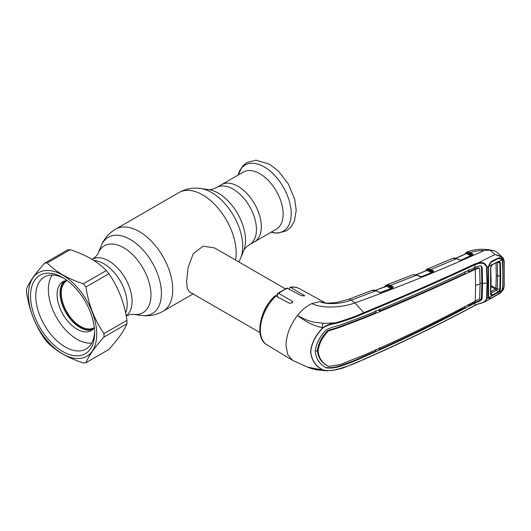 <?xml version="1.0" encoding="UTF-8"?>
<svg xmlns="http://www.w3.org/2000/svg" width="531" height="531" viewBox="0 0 531 531"><rect width="100%" height="100%" fill="white"/><g stroke="black" fill="none" stroke-linecap="round" stroke-linejoin="round"><path stroke-width="0.8" d="M237.994 186.301A32.982 19.043 60 0 1 259.546 215.367A32.982 19.043 60 0 1 254.488 241.791A32.982 19.043 -120 0 0 259.546 215.367A32.982 19.043 -120 0 0 237.994 186.301A32.982 19.043 -120 0 0 221.507 184.669A32.982 19.043 60 0 1 237.994 186.301M125.608 312.985A32.982 19.043 -120 0 0 103.877 263.734A32.982 19.043 -120 0 0 94.014 260.568A32.982 19.043 -120 0 1 103.545 263.542A32.982 19.043 -120 0 1 125.608 312.985M285.227 288.725L214.637 247.977L203.094 246.158L193.224 253.745L188.113 267.451L186.587 281.629L187.257 288.399L189.348 291.778L259.931 332.532M301.86 317.817A25.289 14.602 -60 0 1 301.668 318.388M262.493 315.095A25.289 14.602 -60 0 1 271.407 299.657M275.416 295.873A25.289 14.602 -60 0 1 277.341 294.459M67.132 280.487A27.187 15.698 -120 0 0 66.886 280.627A27.187 15.698 -120 0 0 62.777 302.59A27.187 15.698 -120 0 0 80.758 326.525A27.187 15.698 -120 0 0 94.073 327.713A27.187 15.698 -120 0 0 94.319 327.574M65.638 280.64A27.818 16.063 -120 0 0 62.054 303.267A27.818 16.063 -120 0 0 80.314 327.302A27.818 16.063 -120 0 0 93.436 328.795M276.319 229.193A32.982 19.043 -120 0 0 281.377 202.762A32.982 19.043 -120 0 0 259.832 173.697A32.982 19.043 -120 0 0 243.337 172.064L216.621 187.489A32.982 19.043 60 0 1 233.116 189.122A32.982 19.043 60 0 1 254.661 218.181A32.982 19.043 60 0 1 249.603 244.612L276.319 229.193M465.86 253.705L465.999 253.307A0.631 0.518 -121.7 0 1 466.185 252.484L467.34 252.059L470.32 252.65L472.929 253.931L472.849 254.867L461.313 260.071L459.547 260.044L456.594 258.703L452.724 258.405L453.447 258.172A0.631 0.504 77.8 0 0 453.368 258.199M467.34 252.059A0.631 0.511 -99.1 0 0 467.081 252.909L471.316 254.973L472.411 254.681L469.889 253.446L466.849 252.875L465.229 253.991M488.566 297.267L487.007 298.588L484.849 301.8L499.903 293.457L503.348 289.501L503.999 286.554L504.251 274.275L503.999 261.637L503.348 259.088C501.788 256.858 499.08 255.345 495.224 254.541L502.591 257.429L496.976 252.218L494.122 250.745C483.874 248.369 474.694 248.873 466.59 252.271L466.397 252.358A0.631 0.544 -116.6 0 0 466.158 253.101A0.631 0.465 -160.1 0 1 466.205 253.559L466.238 253.499M464.632 254.263L466.397 252.358A0.631 0.544 -116.6 0 1 466.43 252.344L467.088 252.106A0.631 0.485 -104.2 0 0 466.849 252.875A0.631 0.405 -64 0 1 466.417 253.592L455.877 258.305M466.43 252.344L467.088 252.106M466.417 253.592L470.884 255.776M471.316 254.973A0.631 0.405 -63.9 0 1 471.17 255.504M469.889 253.446A0.631 0.405 -63.9 0 1 470.32 252.65C474.455 251.097 479.022 250.42 484.013 250.612C439.276 270.73 396.245 288.16 354.92 302.889C342.714 307.509 322.602 308.916 311.823 303.593L319.536 301.674L325.842 303.022L319.536 301.674C328.643 305.192 342.19 303.5 351.223 300.115A9.485 4.248 -110.7 0 0 348.316 299.358L337.437 302.245C333.262 303.128 325.682 303.161 325.842 303.022M460.961 260.163A0.631 0.339 66.2 0 1 461.081 260.037L472.61 254.84A0.631 0.345 65.3 0 0 472.497 254.973L472.464 254.688A0.631 0.471 -158.3 0 1 472.563 254.867M453.554 258.166A0.631 0.504 77.8 0 0 453.447 258.172C454.144 257.907 455.286 258.073 456.872 258.67A0.631 0.392 114.4 0 0 456.594 258.703L430.88 269.496L433.641 270.863L433.568 271.839L421.66 276.638L419.928 276.578L416.815 275.124L390.371 285.353L393.139 286.753L393.066 287.769L380.893 292.408L379.174 292.335L375.935 290.809L351.223 300.115L354.92 302.889L363.861 312.633C401.974 296.909 438.891 280.72 474.628 264.053L477.946 262.925L495.045 254.502L489.987 250.147L484.013 250.612M459.972 260.177A0.631 0.392 114.5 0 0 459.826 260.017L459.826 260.017A0.631 0.392 114.5 0 0 459.547 260.044M456.872 258.67L459.826 260.017L461.081 260.037A0.631 0.339 66.2 0 1 461.313 260.071M380.369 292.9L380.574 292.475M391.115 288.592L386.482 286.242L375.384 290.444M386.482 286.242L386.05 286.362L386.482 286.242A0.631 0.398 -63.1 0 0 386.92 285.512A0.631 0.485 -101.9 0 1 387.185 284.735L390.371 285.353A0.631 0.398 -63.1 0 0 389.933 286.149L386.92 285.512L385.234 286.587M387.411 284.696A0.631 0.511 -97.4 0 0 387.139 285.552L391.559 287.789A0.631 0.398 -63.1 0 1 391.433 288.267M391.559 287.789L392.668 287.536A0.631 0.485 -155.1 0 1 392.807 287.742M393.106 286.733A0.631 0.398 -63.1 0 0 392.668 287.536A0.631 0.412 -61.7 0 1 393.139 286.753M392.668 287.536L389.933 286.149M419.928 276.578A0.631 0.385 -65 0 1 420.207 276.551L420.207 276.551A0.631 0.385 -65 0 1 420.353 276.717M421.329 276.717L417.094 275.104A0.631 0.385 -65 0 0 416.815 275.124L413.496 274.587A0.631 0.504 -102.4 0 1 413.563 274.567L413.563 274.567A0.631 0.504 -102.4 0 1 413.649 274.56M413.496 274.587L413.111 274.7A0.631 0.511 -109 0 1 413.125 274.693L413.125 274.693A0.631 0.511 -109 0 1 413.151 274.68M417.094 275.104L413.125 274.693L386.482 284.955A0.631 0.544 -114.1 0 1 386.508 284.941L387.185 284.735M431.61 272.708L427.024 270.432L416.211 274.753M427.024 270.432L426.619 270.558L427.024 270.432A0.631 0.398 116.4 0 0 427.468 269.702A0.631 0.491 -102.7 0 1 427.72 268.925L430.88 269.496A0.631 0.398 -63.6 0 0 430.442 270.299L427.468 269.702L425.789 270.81M431.935 272.376A0.631 0.398 116.4 0 0 432.048 271.905L433.143 271.64A0.631 0.398 -63.6 0 1 433.588 270.837M427.94 268.885A0.631 0.511 -98.2 0 0 427.674 269.735L432.048 271.905M433.289 271.826A0.631 0.478 23.6 0 0 433.183 271.64L430.442 270.299M433.23 271.925L421.66 276.638M433.183 271.64A0.631 0.418 -61 0 1 433.641 270.863M379.174 292.335A0.631 0.385 -64.8 0 1 379.605 292.475M375.935 290.809A0.631 0.385 -64.8 0 1 376.22 290.782C374.01 290.019 372.629 289.886 372.085 290.391L375.935 290.809M322.987 327.919L322.808 327.766C309.659 325.032 303.447 319.377 297.433 315.54C290.085 325.198 286.262 335.141 285.983 345.382L287.709 354.575L292.634 360.41L307.615 367.133L322.808 370.021C315.5 366.178 311.431 360.091 310.615 351.761C311.431 343.212 315.5 335.214 322.808 327.766C326.631 325.131 330.82 323.485 335.36 322.841C345.635 319.967 355.139 316.562 363.861 312.633L364.16 313.31C355.392 317.266 345.854 320.651 335.539 323.472C331.072 324.063 326.884 325.543 322.987 327.919C315.666 335.3 311.591 343.252 310.768 351.768C311.591 360.064 315.666 366.118 322.987 369.928C326.884 370.943 331.065 370.87 335.532 369.722C345.82 367.067 355.365 363.536 364.16 359.142C402.272 342.429 439.21 324.487 474.96 305.298L478.152 303.905C482.5 303.287 485.301 301.542 486.549 298.668L487.04 283.255L486.549 267.292C485.288 263.688 482.493 262.48 478.159 263.675L474.96 264.757C439.21 281.397 402.272 297.579 364.16 313.31M322.934 323.319A25.82 14.908 -60 0 1 321.959 327.581M275.848 296.026A32.444 18.731 120 0 0 260.336 330.05A32.444 18.731 120 0 0 266.854 344.785C254.183 337.756 259.652 310.257 274.68 296.079L275.848 296.026L289.813 303.427L292.747 302.026L292.262 301.263L278.775 293.424L277.686 293.384L277.341 296.816M277.686 293.384L286.859 288.094L301.734 295.794L304.668 295.674L290.703 287.45L289.953 287.284L289.262 289.037M335.539 323.472L335.36 322.841L324.308 323.386L313.668 322.071C310.343 321.301 307.761 320.492 304.741 319.118L297.433 315.54C301.893 309.971 306.686 305.989 311.823 303.593M315.673 369.43L323.844 370.472M480.913 265.931L482.108 267.279L481.292 266.091L479.765 265.878L475.112 267.385C439.442 284.092 402.531 300.28 364.372 315.958L339.362 325.377C334.955 326.273 330.621 327.727 326.373 329.738C319.735 336.528 316.025 343.783 315.241 351.482C316.025 358.969 319.735 364.439 326.373 367.883C330.621 368.375 334.955 367.937 339.362 366.563C348.104 363.742 356.44 360.456 364.372 356.706C402.531 340.032 439.442 322.098 475.112 302.902L474.84 305.537C439.091 324.713 402.153 342.661 364.027 359.381L342.907 368.056L335.439 369.915L327.136 370.844L322.987 369.928M325.676 367.465C329.95 367.97 334.298 367.538 338.718 366.184C347.493 363.383 355.836 360.104 363.768 356.341L375.809 351.124L375.941 349.318M475.63 285.545A15.804 9.127 180 0 1 480.09 283.932L479.632 268.454L478.995 268.069L475.218 269.383L475.63 285.545L475.218 301.064C439.602 320.286 402.71 338.22 364.531 354.854L339.614 364.757L328.423 366.357L327.72 365.965C321.6 362.819 318.149 357.761 317.359 350.799L315.248 350.991M328.423 366.357C322.31 363.191 318.872 358.146 318.109 351.217C318.872 344.075 322.31 337.331 328.423 330.999L327.72 330.587C321.6 336.88 318.149 343.617 317.359 350.799L318.109 351.217M480.09 283.932L479.632 298.9L475.218 301.064M478.378 267.684L479.002 268.069L478.378 267.684L474.661 269.005L468.88 271.746L467.479 270.983M475.218 269.383C439.602 286.116 402.71 302.298 364.531 317.943L339.614 327.408L328.423 330.999M375.809 310.569L375.941 312.547L363.927 317.584L338.977 327.03L327.72 330.587M465.09 271.487L465.216 273.465C437.491 286.322 409.016 298.82 379.791 310.954L378.271 310.131M379.791 310.954L379.638 308.976M475.265 269.363L474.661 269.005L474.561 267.033M468.747 269.775L468.88 271.746M481.391 266.881L481.896 283.069L482.613 283.468A15.804 9.127 180 0 1 487.04 283.255A0.631 0.365 180 0 0 487.498 283.162L487.007 298.588L486.549 298.668M474.628 301.382L474.561 302.524L479.115 300.778L481.391 298.694L481.896 283.069A16.647 9.611 180 0 0 480.09 283.408M468.833 304.469L468.747 305.61L474.561 302.524L475.159 302.882L479.765 301.163L482.108 299.099L482.613 283.468L482.108 267.279M465.169 306.4L465.09 307.535C437.332 322.184 408.843 336.143 379.638 349.405L378.484 348.787M468.747 305.61L467.718 305.06M379.791 347.593L379.638 349.405M475.112 267.385L474.96 264.757A0.631 0.345 64.7 0 0 474.628 264.053M335.36 369.888L327.136 370.844L316.33 369.808C311.445 368.799 307.967 367.313 307.608 367.127M503.348 289.501L498.045 294.393L491.367 298.123L488.726 298.382L488.181 296.424L488.401 266.502L487.007 267.186C485.706 263.177 482.686 261.756 477.946 262.925L478.159 263.675M486.549 267.292L487.007 267.186L487.498 283.162M488.181 296.424L488.374 296.032M488.566 266.35L488.387 267.319M488.181 268.328L488.374 267.989M474.628 305.531L478.073 304.137C480.376 303.234 480.96 303.5 484.849 301.8L478.345 303.951M501.841 289.919L502.412 290.006L502.718 288.545L503.063 274.912L502.718 260.86L502.12 260.98M502.12 288.612L502.718 288.545M503.999 286.554A0.631 0.385 2.4 0 0 504.198 286.289L504.198 261.371L503.468 258.544L502.591 257.429L503.348 259.088L503.395 258.451M503.348 259.088L502.412 259.573L502.718 260.86M488.401 266.502L491.367 261.431L498.045 258.132C499.591 257.568 500.899 257.814 501.968 258.869L502.412 259.573L501.841 259.812M491.367 261.431L491.221 262.088M494.122 250.745L489.987 250.147M385.878 286.342L386.057 285.897A0.631 0.518 -119.1 0 1 386.263 285.067L386.508 284.941M384.384 287.43C384.311 286.932 384.922 286.156 386.203 285.094L386.482 284.955A0.631 0.544 -114.1 0 0 386.229 285.711A0.631 0.478 -157 0 1 386.256 286.209L386.296 286.136M388.174 285.565L387.597 285.784M388.845 286.415L389.761 286.07M426.453 270.538L426.625 270.093A0.631 0.518 -119.7 0 1 426.818 269.263L427.72 268.925M426.851 270.332L426.824 270.405A0.631 0.471 21.8 0 0 426.778 269.914A0.631 0.544 -115 0 1 427.024 269.157L427.024 269.157A0.631 0.544 -115 0 1 427.043 269.144M428.524 269.715L428.039 269.914M429.267 270.525L430.156 270.16M500.388 262.619L499.797 262.739L498.709 261.637L498.038 261.803L491.772 265.049L498.27 261.431L499.094 261.245L500.388 262.619L500.726 276.166L500.388 289.335L498.27 292.508L491.839 295.926L490.604 294.771L490.604 267.498L491.839 264.81L488.593 266.403L491.414 261.922M491.587 261.909L498.085 258.637M498.244 258.617L501.868 259.082L502.266 259.646L498.709 261.637M490.604 267.498L491.122 280.992L490.79 294.347L491.839 295.926L488.593 297.712L488.872 298.143L491.587 297.851L498.244 294.141L501.868 290.935L502.591 288.599L502.937 274.985L502.266 259.646M502.266 290.085L499.094 291.864L498.709 291.393L499.797 289.388L500.136 276.253L499.797 262.739L496.976 262.347M488.593 297.712L488.593 266.403M492.356 264.617L492.569 264.259M490.79 294.347L490.604 294.771M491.772 295.256L492.356 295.057L492.569 295.681M498.27 292.508L498.038 291.897L498.709 291.393M492.356 295.057L498.038 291.897L496.565 290.158L490.863 293.238L492.356 295.057M500.388 289.335L497.308 288.944L496.565 290.158L495.476 289.196L495.934 288.472L496.273 275.416L495.974 262.845M498.27 261.431L498.038 261.803M490.923 291.731L495.456 289.209A3.159 1.693 60.8 0 1 496.492 290.198M491.082 286.687L495.476 289.196M497.308 262.407L497.653 275.868L497.308 288.944L491.102 285.678M64.503 280.972A28.243 16.302 -120 0 0 62.014 303.964A28.243 16.302 -120 0 0 80.035 327.488A28.243 16.302 -120 0 0 92.586 329.612M67.039 280.421A28.243 16.302 -120 0 0 62.937 281.695A28.243 16.302 -120 0 0 58.609 304.323A28.243 16.302 -120 0 0 77.055 329.207A28.243 16.302 -120 0 0 91.173 330.607A28.243 16.302 -120 0 0 94.332 327.687M52.39 274.998A40.568 23.424 -120 0 0 52.124 308.146A40.568 23.424 -120 0 0 77.055 339.276A40.568 23.424 -120 0 0 91.704 343.086M106.313 270.544C102.098 266.197 96.934 262.221 90.828 258.624C84.675 255.132 77.791 252.152 70.178 249.683A54.793 31.634 -120 0 0 67.596 249.909L44.617 263.177C35.172 273.744 29.145 282.313 26.55 288.884A54.793 31.634 -120 0 0 26.55 292.322C29.198 309.872 35.219 325.397 44.617 338.891A54.793 31.634 -120 0 0 47.199 342.103C51.48 346.497 56.638 350.473 62.685 354.024C68.924 357.549 75.807 360.529 83.334 362.965A54.793 31.634 -120 0 0 85.916 362.733L108.895 349.464C118.294 338.97 124.314 330.401 126.962 323.764A54.793 31.634 -120 0 0 126.962 320.319C124.367 302.902 118.34 287.377 108.895 273.75A54.793 31.634 -120 0 0 106.313 270.544L83.334 283.813A54.793 31.634 -120 0 1 85.916 287.019C88.511 304.442 94.538 319.961 103.983 333.587L126.962 320.319M62.598 353.898A48.261 27.864 -120 0 0 96.728 334.198A48.261 27.864 -120 0 0 62.598 275.091A48.261 27.864 -120 0 0 28.475 294.791A48.261 27.864 -120 0 0 62.598 353.898M126.962 323.764L103.983 337.032C94.584 347.526 88.564 356.095 85.916 362.733M103.983 337.032A54.793 31.634 -120 0 0 103.983 333.587M70.178 249.683L47.199 262.945C51.48 267.345 56.638 271.314 62.685 274.866C68.924 278.397 75.807 281.377 83.334 283.813M62.598 351.489A45.308 26.158 60 0 1 30.559 295.999A45.308 26.158 60 0 1 62.598 277.501L62.598 277.501A45.308 26.158 60 0 1 94.637 332.997A45.308 26.158 60 0 1 62.598 351.489M94.611 331.437A41.624 24.028 60 0 1 86.022 349.04A41.624 24.028 60 0 1 65.207 346.975A41.624 24.028 60 0 1 38.013 310.296A41.624 24.028 60 0 1 44.398 276.943A41.624 24.028 60 0 1 63.932 278.304M47.199 262.945A54.793 31.634 -120 0 0 44.617 263.177M108.895 273.75L85.916 287.019M92.109 259.374L92.268 259.281C95.699 256.891 97.658 254.887 98.149 253.254A38.63 22.302 60 0 1 123.663 247.698A38.63 22.302 60 0 1 150.525 289.03A38.63 22.302 60 0 1 133.407 314.332L141.385 315.421C148.999 316.456 156.174 315.089 162.931 311.325L193.065 293.922M98.149 253.254L101.195 245.8A44.033 25.422 60 0 1 130.281 239.474A44.033 25.422 60 0 1 160.893 286.574A44.033 25.422 60 0 1 141.385 315.421M101.195 245.8C104.103 238.698 108.875 233.162 115.512 229.193A47.418 27.38 60 0 1 139.222 231.543A47.418 27.38 60 0 1 170.199 273.326A47.418 27.38 60 0 1 162.931 311.325M115.512 229.193L178.947 192.567A47.418 27.38 60 0 1 202.656 194.917A47.418 27.38 60 0 1 235.565 260.057M240.682 258.093L243.729 250.639A38.63 22.302 60 0 0 218.214 193.111A38.63 22.302 60 0 0 208.464 189.56L200.486 188.472A44.033 25.422 60 0 1 211.597 192.521A44.033 25.422 60 0 1 240.682 258.093L238.837 261.942M92.268 259.281A32.982 19.043 60 0 1 108.762 260.913A32.982 19.043 60 0 1 130.042 289.11A32.982 19.043 60 0 1 126.179 315.812M271.082 232.213A38.179 22.043 -120 0 0 290.981 209.553A38.179 22.043 -120 0 0 264.212 166.92A38.179 22.043 -120 0 0 238.1 175.084L242.468 166.249L246.948 162.499L255.889 160.156L269.443 164.165L278.324 170.989L288.452 184.138L294.712 199.324L296.212 210.389L294.466 220.976L290.942 227.056L286.455 230.819L277.786 233.155L271.062 232.226M292.262 301.263L292.262 302.955M287.769 288.233A32.444 18.731 120 0 0 278.775 293.424M304.183 295.13L304.183 296.086M289.953 287.284C293.404 286.674 296.517 287.105 299.292 288.592A32.444 18.731 120 0 0 290.703 287.45M363.768 356.341L364.372 356.706M338.718 366.184L339.362 366.563M338.977 327.03L339.614 327.408M363.927 317.584L364.531 317.943M481.391 298.694L482.108 299.099M479.115 300.778L479.765 301.163M491.122 280.992L490.936 281.357M500.726 276.166L497.653 275.868A3.159 1.825 -179.9 0 1 496.273 275.416M208.464 189.56C210.037 189.972 212.752 189.282 216.621 187.489M126.192 315.905L130.062 314.551L133.407 314.332M243.729 250.639C244.154 249.079 246.118 247.068 249.603 244.612M178.947 192.567C185.697 188.804 192.879 187.443 200.486 188.472M466.145 253.572L455.691 258.252M392.953 287.696L380.681 292.362M386.19 286.222L375.205 290.391M416.032 274.7L426.751 270.418M379.459 292.309L376.22 290.782M348.316 299.358L372.085 290.391M266.854 344.785L292.634 360.41M299.292 288.592L325.41 302.935M499.903 293.457L503.507 289.428L504.198 286.289M491.328 262.055L491.301 262.068C490.538 262.314 489.741 263.436 488.905 265.447M452.724 258.405L427.024 269.157L425.198 271.042M498.516 261.65L492.429 264.597L490.81 267.285M490.81 267.266L490.81 294.466"/></g></svg>
